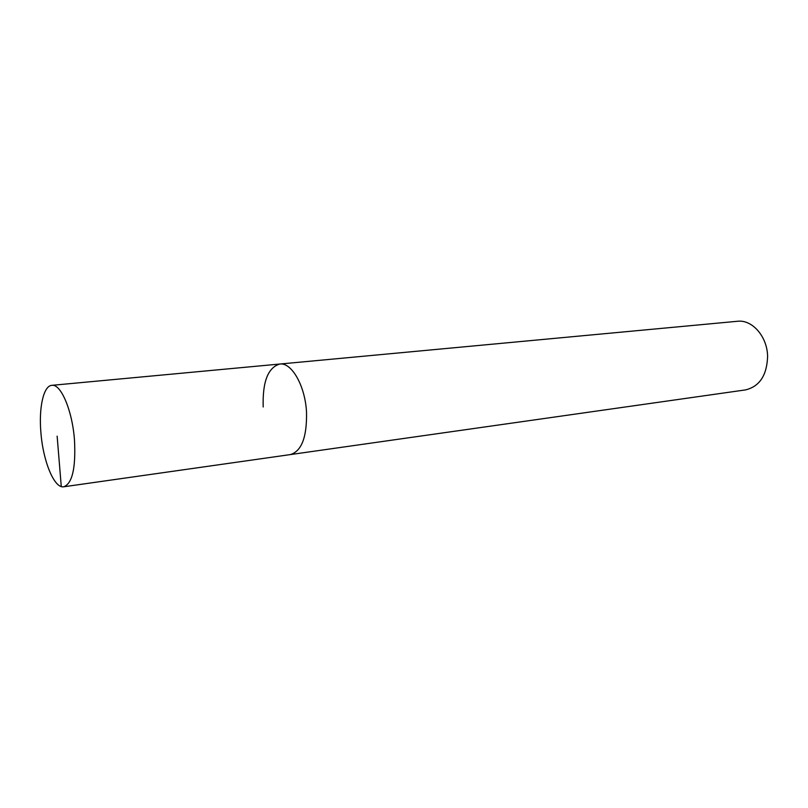 <?xml version="1.0" encoding="UTF-8"?>
<svg xmlns="http://www.w3.org/2000/svg" width="808" height="808" viewBox="0 0 808 808"><rect width="100%" height="100%" fill="white"/><g stroke="black" fill="none" stroke-linecap="round" stroke-linejoin="round"><path stroke-width="1.21" d="M40.905 432.583C38.693 407.737 43.491 385.78 51.833 385.335C60.852 383.598 72.326 410.464 74.477 439.926C75.912 467.882 72.346 483.507 63.771 486.78C54.277 488.678 43.056 461.237 40.905 432.583M306.515 411.969C305.131 385.729 291.577 362.156 279.76 364.044C291.577 362.156 305.131 385.729 306.515 411.969C307.05 436.926 301.687 451.127 290.415 454.571C301.687 451.127 307.05 436.926 306.515 411.969M63.771 486.78L745.531 389.9C759.57 386.487 766.933 375.336 767.6 356.419C767.358 336.603 752.177 319.342 737.452 321.281L51.833 385.335M263.196 406.99C262.428 381.871 267.953 367.559 279.76 364.044M57.136 436.138L61.277 486.547"/></g></svg>
